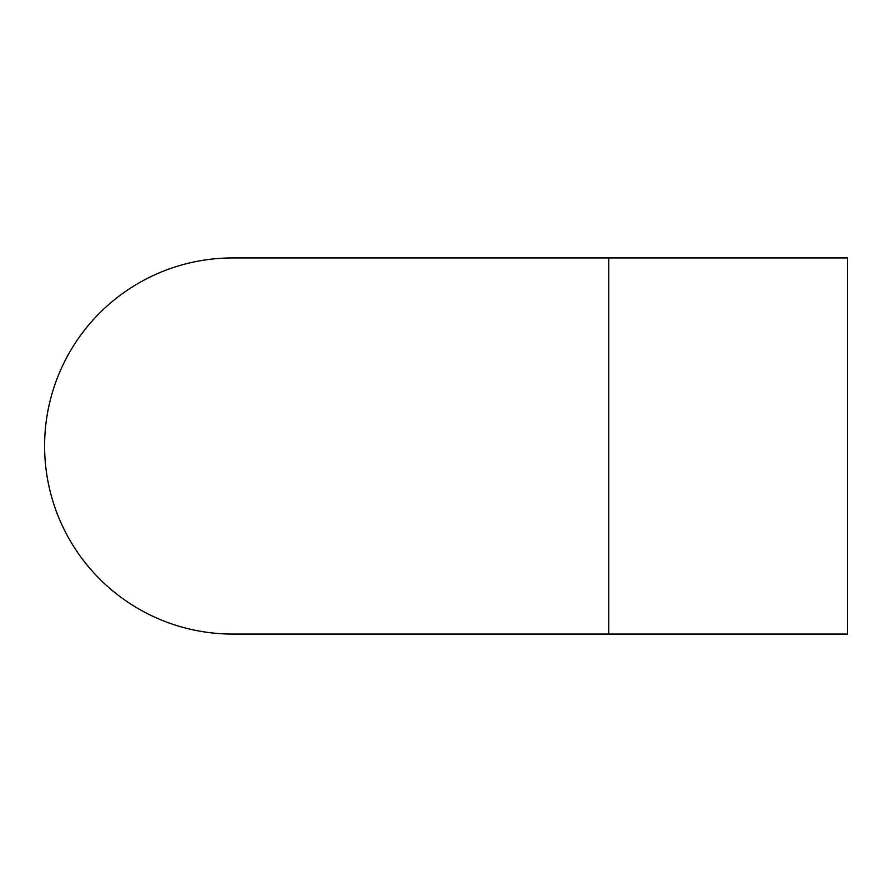 <?xml version="1.0" encoding="UTF-8"?>
<svg xmlns="http://www.w3.org/2000/svg" width="892" height="892" viewBox="0 0 892 892"><rect width="100%" height="100%" fill="white"/><g stroke="black" fill="none" stroke-linecap="round" stroke-linejoin="round"><path stroke-width="1.34" d="M232.667 257.933L232.667 257.933A188.067 188.067 0 0 0 44.6 446A188.067 188.067 0 0 0 232.667 634.067L608.79 634.067L608.79 257.933L232.667 257.933M608.79 257.933L847.4 257.933L847.4 634.067L608.79 634.067"/></g></svg>
